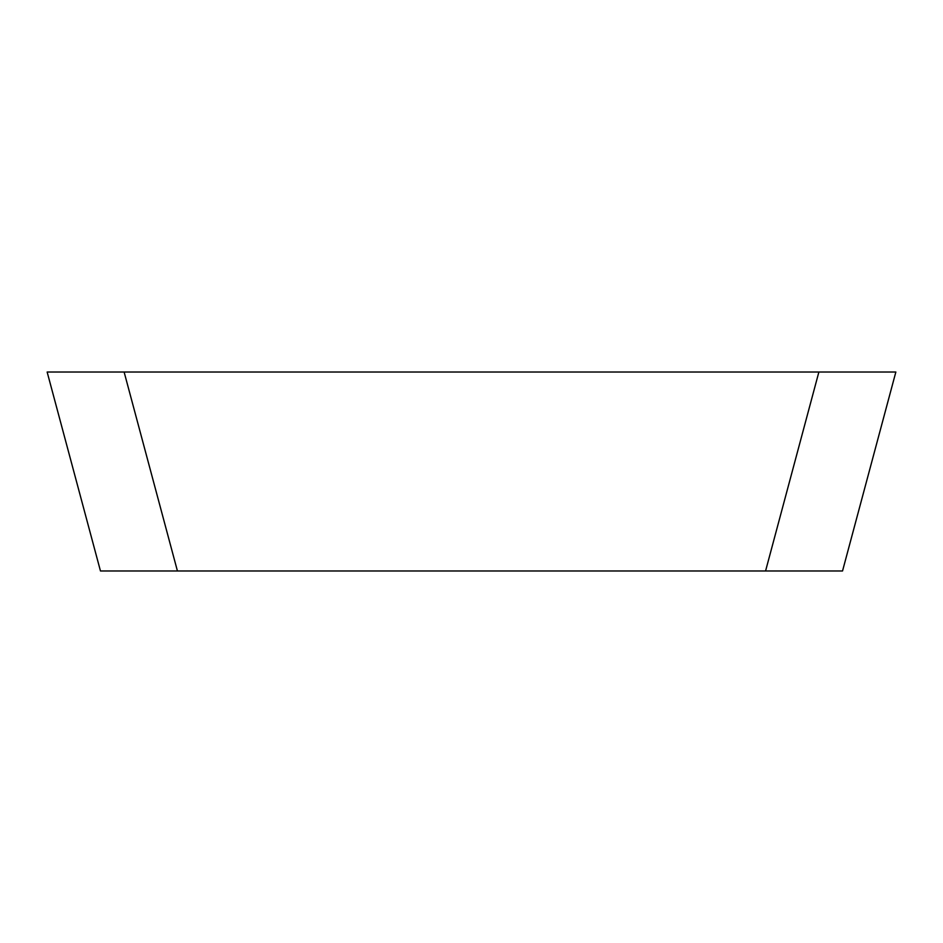 <?xml version="1.0" encoding="UTF-8"?>
<svg xmlns="http://www.w3.org/2000/svg" width="943" height="943" viewBox="0 0 943 943"><rect width="100%" height="100%" fill="white"/><g stroke="black" fill="none" stroke-linecap="round" stroke-linejoin="round"><path stroke-width="1.41" d="M850.327 372.025L884.298 372.025L850.327 372.025M100.465 570.975L47.15 372.025L895.85 372.025L842.535 570.975L100.465 570.975M58.702 372.025L124.122 372.025L58.702 372.025M765.575 570.975L818.878 372.025M124.122 372.025L177.425 570.975"/></g></svg>

